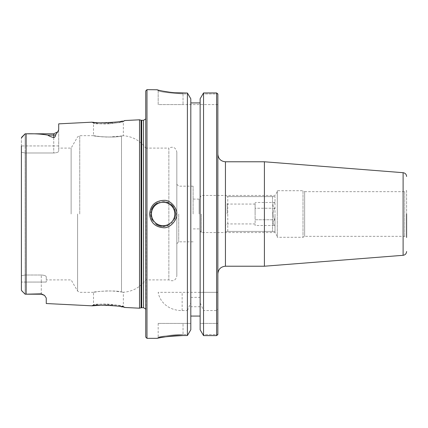<?xml version="1.0" encoding="UTF-8"?>
<svg xmlns="http://www.w3.org/2000/svg" width="428" height="428" viewBox="0 0 428 428"><rect width="100%" height="100%" fill="white"/><g stroke="black" fill="none" stroke-linecap="round" stroke-linejoin="round"><path stroke-width="0.32" stroke-dasharray="2.14 1.6" d="M199.132 214L199.132 199.095L199.132 214M193.108 214L193.108 186.175L193.108 214M217.852 214L217.852 154.198L217.852 214M264.413 266.221L264.413 161.779M217.852 93.983L217.852 292.335L216.611 292.335L216.611 92.94L203.546 92.94L202.845 93.951L217.82 93.951L216.611 92.94M217.852 334.557L217.852 292.335L158.173 292.335C159.687 301.692 168.37 310.632 182.135 310.557L187.394 310.557L187.394 335.541L188.101 334.584L183.04 334.584L188.101 334.584L190.808 329.785L190.808 323.418L158.173 323.418L190.808 323.418L190.808 329.785L190.808 98.777L190.808 102.929L200.133 102.929L200.133 98.777L202.845 93.951L217.82 93.951M277.291 190.711L277.291 237.289L277.291 190.711L303.003 190.711L303.003 237.289L303.003 190.711L304.645 191.658L304.645 236.342L304.645 191.658L404.706 191.658L404.706 236.342L404.706 191.658L406.6 190.562L406.6 237.438L406.6 214M406.6 190.562L406.6 237.438L404.706 236.342L304.645 236.342L303.003 237.289L277.291 237.289M201.321 214L201.321 232.548L201.321 214M275.011 214L275.011 232.548L275.011 214M277.291 214L277.291 191.658L277.291 214M190.808 297.364L200.133 297.364L200.133 306.737L190.808 306.737M200.133 306.737L200.133 102.929L200.133 292.335L158.173 292.335M200.133 323.418L200.133 329.785L200.133 323.418L217.852 323.418L200.133 323.418M217.825 334.584L216.611 335.611L203.546 335.611L202.845 334.584L217.825 334.584L202.845 334.584L200.133 329.785L200.133 302.815L203.546 310.557L216.611 310.557L217.852 308.952M183.04 93.026L183.04 93.951C167.92 92.983 159.633 91.876 158.173 90.64C159.633 91.876 167.926 92.983 183.04 93.951L183.04 93.026L187.394 93.026L188.095 93.951L183.04 93.951L188.095 93.951L190.808 98.777L190.808 292.335L190.808 102.929M217.852 104.582L183.04 104.582L217.852 104.582M216.611 292.335L200.133 292.335L200.133 102.929M162.849 91.132L157.033 89.709L158.183 90.661L157.017 89.687L158.173 90.64L158.173 104.582L183.04 104.582L158.173 104.582L158.173 90.64L157.017 89.687M174.859 92.721L169.852 92.223M187.394 93.026L187.394 292.335M216.611 335.611L216.611 310.557M150.763 212.834A12.433 12.433 0 0 0 150.726 214.589M151.004 216.691A12.433 12.433 0 0 0 151.614 218.649M152.422 220.297A12.433 12.433 0 0 0 156.161 224.288M161.559 226.332A12.433 12.433 0 0 0 162.918 226.433M164.994 226.294A12.433 12.433 0 0 0 167.177 225.759M168.017 225.438A12.433 12.433 0 0 0 174.517 219.024M174.87 218.136A12.433 12.433 0 0 0 175.132 217.29M175.287 216.675A12.433 12.433 0 0 0 175.443 215.819M175.523 215.188A12.433 12.433 0 0 0 175.523 212.828M175.437 212.149A12.433 12.433 0 0 0 175.303 211.411M175.106 210.613A12.433 12.433 0 0 0 174.908 209.982M174.453 208.832A12.433 12.433 0 0 0 173.602 207.275M170.954 204.327A12.433 12.433 0 0 0 168.889 202.974M166.877 202.139A12.433 12.433 0 0 0 164.213 201.615M163.881 201.588A12.433 12.433 0 0 0 157.515 202.915M155.268 204.375A12.433 12.433 0 0 0 154.925 204.67M151.437 209.806A12.433 12.433 0 0 0 150.913 211.774M108.375 123.81C114.859 123.585 124.393 121.408 123.355 121.552C124.313 123.05 92.635 124.81 93.513 123.173C92.448 123.141 101.966 124.297 108.375 123.81L108.321 122.82L106.786 122.884M105.614 122.916L102.549 122.922M98.483 122.772L97.525 122.708M95.669 122.558L94.117 122.403M93.063 122.28L92.368 122.194M176.823 152.079L176.823 275.921L176.823 152.079C175.78 147.526 173.131 146.199 168.862 148.104L168.862 279.896L168.862 148.104L145.739 148.104L145.739 312.183L145.739 148.104C140.127 140.625 132.669 136.5 123.355 135.724L123.355 121.552L124.591 120.546L117.069 121.953M114.677 122.274L112.767 122.488M109.648 122.745L108.321 122.82M139.517 119.797L139.517 308.203M46.267 303.532L46.267 298.032M46.267 297.963L44.56 295.422L41.291 293.833L25.129 294.197L21.4 290.088L21.4 137.912L21.4 152.261L25.129 152.983L25.129 275.017L21.4 275.739L21.4 152.261L21.4 275.739L25.129 275.017L41.291 275.017L25.129 275.017L25.129 152.983L53.73 152.983L25.129 152.983L21.4 152.261L21.4 145.937L25.129 145.937L25.129 152.983L25.129 133.804L26.124 133.814C34.09 133.573 41.35 134.007 47.909 135.125C48.749 135.949 50.691 136.767 53.73 137.597C54.987 137.254 55.629 136.318 55.656 134.777L57.411 132.172M57.908 131.54L58.636 130.117M58.684 129.893L58.7 123.847M106.743 305.116L109.852 305.271M112.864 305.522L114.329 305.683M116.384 305.945L121.028 306.71M121.996 306.903L124.591 307.454L123.355 306.448C124.398 306.598 114.859 304.41 108.375 304.19C101.966 303.703 92.448 304.859 93.518 304.827C92.635 303.19 124.313 304.955 123.355 306.448L123.355 292.276C132.669 291.5 140.127 287.375 145.739 279.896L168.862 279.896C173.131 281.801 175.78 280.474 176.823 275.921M102.576 305.078L105.518 305.084M92.181 305.833L93.518 304.827L93.513 292.335L98.831 291.495L107.556 290.901L114.597 291.147L121.499 291.998C115.33 289.949 93.529 291.532 93.539 292.329C91.758 291.853 114.95 289.761 121.499 291.998L121.499 136.002C123.965 135.628 123.965 135.628 121.499 136.002C123.965 135.628 123.965 135.628 121.499 136.002C115.33 138.051 93.529 136.468 93.539 135.671C91.758 136.147 114.95 138.239 121.499 136.002L108.375 137.104L101.757 136.81L93.513 135.665L93.513 123.173L92.181 122.167M121.499 291.998C123.965 292.372 123.965 292.372 121.499 291.998C123.965 292.372 123.965 292.372 121.499 291.998L121.499 136.002M176.502 335.718L187.394 335.541M158.173 323.418L158.173 337.355L157.418 338.254M159.73 337.788L160.858 337.58M166.636 336.659L169.868 336.264M146.981 89.666L146.981 338.339M183.04 334.584C169.017 334.519 156.83 337.703 158.242 337.339C160.521 336.306 168.787 335.386 183.04 334.584C169.017 334.519 156.83 337.703 158.242 337.339C160.521 336.306 168.787 335.386 183.04 334.584L183.04 323.418L183.04 334.584M145.739 337.093L145.739 90.907M178.717 214L178.717 241.825L178.717 214M71.128 214L71.128 148.104L71.128 214M46.267 276.814C46.026 275.803 44.368 275.204 41.291 275.017C44.368 275.204 46.026 275.803 46.267 276.814L46.267 282.063L46.267 276.814M21.689 137.249L25.129 133.804L53.741 133.804L53.73 145.937L25.129 145.937L53.73 145.937L53.73 152.983L53.73 145.937L58.7 145.937L58.7 151.186C58.459 152.197 56.801 152.796 53.73 152.983C56.801 152.796 58.459 152.197 58.7 151.186L58.7 129.647L58.7 145.937L53.73 145.937L53.73 133.804L53.73 135.125L47.909 135.125M21.4 290.088L21.4 275.739L21.4 290.088M21.411 137.779L21.609 137.334M21.4 145.937L25.129 145.937L25.129 133.804M25.129 294.197L25.129 282.063L21.4 282.063L25.129 282.063L25.129 275.017L25.129 294.197L41.291 294.197L41.291 293.833M200.133 297.364L200.133 302.815M187.394 310.557L190.808 302.815M203.546 292.335L203.546 92.94M203.546 335.611L203.546 310.557M225.272 231.409L227.76 231.409L225.272 231.409L225.272 196.591L227.76 196.591L225.272 196.591L225.272 231.409M272.524 231.409L227.76 231.409L275.011 231.409L272.524 231.409L272.524 196.591L227.76 196.591L275.011 196.591L272.524 196.591L272.524 231.409M275.011 231.409L275.011 196.591L275.011 231.409M227.76 231.409L227.76 196.591L227.76 231.409M275.011 225.84L274.68 225.513C272.604 223.598 272.604 221.677 274.68 219.757C272.604 215.921 272.604 212.079 274.68 208.243C272.604 212.079 272.604 215.921 274.68 219.757L255.115 219.757L255.115 208.243L255.115 225.513L255.115 219.757L274.68 219.757C272.604 221.677 272.604 223.598 274.68 225.513L255.115 225.513M274.68 208.243L255.115 208.243L255.115 202.487L255.115 208.243L274.68 208.243C272.604 206.323 272.604 204.402 274.68 202.487C272.604 204.402 272.604 206.323 274.68 208.243M275.011 202.16L274.68 202.487L255.115 202.487M255.115 214L255.115 204.054L255.115 214M227.172 214L227.172 204.054L227.172 214M225.272 214L225.272 225.84L225.272 214M225.433 161.779L225.433 266.221M403.106 255.307L403.106 172.693M183.04 93.951L183.04 104.582L183.04 93.951M26.124 133.814L26.124 294.186M108.321 305.18L108.375 304.19M77.586 214L77.586 291.088L77.586 214M79.742 214L79.742 135.665L79.742 214M55.656 134.777A4.976 4.43 180 0 1 53.73 135.125L53.73 137.597M41.291 294.197L41.291 282.063L46.267 282.063L41.291 282.063L41.291 275.017L41.291 282.063L25.129 282.063L41.291 282.063L41.291 294.197L42.238 294.287M182.135 310.557L182.135 292.335M141.058 120.209L141.058 307.791M141.705 120.295L141.705 307.705M143.503 120.295L143.503 307.705M145.969 214L145.969 310.541L145.969 214M277.291 191.658L275.011 195.452L201.321 195.452L199.132 199.095L193.108 199.095M277.291 236.342L275.011 232.548L201.321 232.548L199.132 228.905L193.108 228.905M157.017 89.661L158.173 90.613M193.108 186.175L178.717 186.175L176.823 184.281M193.108 241.825L178.717 241.825L176.823 243.719M93.513 135.665L79.742 135.665L77.586 136.912L71.128 148.104L58.7 148.104M93.513 292.335L79.742 292.335L77.586 291.088L71.128 279.896L46.267 279.896M145.739 115.817L145.739 118.904M145.739 312.183L145.739 309.096M255.115 204.054L227.172 204.054L225.272 202.16M255.115 223.946L227.172 223.946L225.272 225.84"/><path stroke-width="0.64" d="M225.433 161.779L264.413 161.779L264.413 266.221L225.433 266.221L225.433 161.779C220.832 161.324 218.307 158.799 217.852 154.198M217.852 334.557L217.852 93.983M406.6 214L406.6 237.438M190.808 316.073L200.133 316.073M183.04 335.541C168.129 336.349 159.484 337.28 157.097 338.323C155.621 338.687 168.37 335.477 183.04 335.541L187.394 335.541L190.808 329.785L190.808 98.777L187.394 93.026L174.859 92.721M216.611 92.94L203.546 92.94L200.133 98.777L200.133 329.785L203.546 335.611L216.611 335.611L216.611 92.94L217.82 93.951M200.133 102.929L190.808 102.929M217.825 334.584L216.611 335.611M157.017 89.687C156.702 89.88 169.071 93.101 183.04 93.026M169.852 92.223L162.849 91.132M150.726 214.589A12.433 12.433 0 0 0 151.004 216.691M151.614 218.649A12.433 12.433 0 0 0 152.422 220.297M156.161 224.288A12.433 12.433 0 0 0 158.408 225.497M158.67 225.599A12.433 12.433 0 0 0 161.559 226.332M162.918 226.433A12.433 12.433 0 0 0 164.994 226.294M167.177 225.759A12.433 12.433 0 0 0 168.017 225.438M174.517 219.024A12.433 12.433 0 0 0 174.87 218.136M175.132 217.29A12.433 12.433 0 0 0 175.287 216.675M175.443 215.819A12.433 12.433 0 0 0 175.523 215.188M175.523 212.828A12.433 12.433 0 0 0 175.437 212.149M175.303 211.411A12.433 12.433 0 0 0 175.106 210.613M174.908 209.982A12.433 12.433 0 0 0 174.453 208.832M173.602 207.275A12.433 12.433 0 0 0 170.954 204.327M168.889 202.974A12.433 12.433 0 0 0 166.877 202.139M164.213 201.615A12.433 12.433 0 0 0 163.881 201.588M157.515 202.915A12.433 12.433 0 0 0 155.268 204.375M154.925 204.67A12.433 12.433 0 0 0 151.437 209.806M150.913 211.774A12.433 12.433 0 0 0 150.763 212.834M175.576 214L176.711 214C177.781 209.699 171.221 199.865 164.159 200.336C155.391 200.641 150.533 205.199 149.581 214C150.383 222.325 154.904 226.888 163.143 227.701C170.451 228.836 177.882 218.676 176.711 214M106.786 122.884L105.614 122.916M102.549 122.922L98.483 122.772M97.525 122.708L95.669 122.558M94.117 122.403L93.063 122.28M92.368 122.194L92.181 122.167C91.223 123.82 125.629 122.06 124.591 120.546L139.517 119.797L139.517 308.203L124.591 307.454C125.634 305.945 91.223 304.18 92.181 305.833L102.576 305.078M117.069 121.953L114.677 122.274M112.767 122.488L109.648 122.745M21.4 145.937L21.4 290.088L21.673 290.735L25.129 294.197L41.291 293.833L44.56 295.422L46.267 298.032L46.267 303.532L92.181 305.833M92.181 122.167L58.7 123.847L58.7 129.647L57.908 131.54M21.609 137.334L25.129 133.804L53.73 133.804L57.673 131.856L55.656 134.777C55.635 136.302 54.993 137.238 53.73 137.597C50.691 136.767 48.749 135.949 47.909 135.125C41.35 134.007 34.09 133.573 26.124 133.814L25.129 133.804L21.4 137.912M109.852 305.271L112.864 305.522M114.329 305.683L116.384 305.945M121.028 306.71L121.996 306.903M105.518 305.084L106.743 305.116M157.418 338.254L159.73 337.788M160.858 337.58L166.636 336.659M169.868 336.264L176.502 335.718M187.394 335.541L187.394 93.026M146.981 89.666L145.739 90.907L145.739 337.093L146.981 338.339L146.981 89.666L157.146 89.768M25.129 294.197L21.689 290.751L25.129 294.197L41.291 294.197L41.291 293.833M203.546 92.94L203.546 335.611M406.6 176.47C406.413 174.308 405.252 173.046 403.106 172.693L403.106 255.307C405.252 254.954 406.413 253.692 406.6 251.53M151.459 214A11.69 11.69 0 0 1 168.985 203.878A11.69 11.69 0 0 1 168.985 224.122A11.69 11.69 0 0 1 151.459 214M26.124 294.186L26.124 133.814M57.673 131.856L53.73 133.804L53.73 135.125L47.909 135.125M55.656 134.777A4.976 4.43 0 0 1 53.73 135.125L53.73 137.597M141.705 307.705L141.705 120.295L143.503 120.295L143.503 307.705L141.058 307.791L141.058 120.209L139.517 119.797M225.433 266.221C220.832 266.676 218.307 269.201 217.852 273.802M403.106 172.693L264.413 161.779M403.106 255.307L264.413 266.221M146.981 338.339L157.023 338.339M25.129 133.804L21.689 137.249M42.238 294.287L44.453 295.331M44.56 295.422L41.291 294.197M141.058 307.791L139.517 308.203M141.705 120.295L141.058 120.209M143.503 120.295L145.739 118.904M143.503 307.705L145.739 309.096"/></g></svg>
